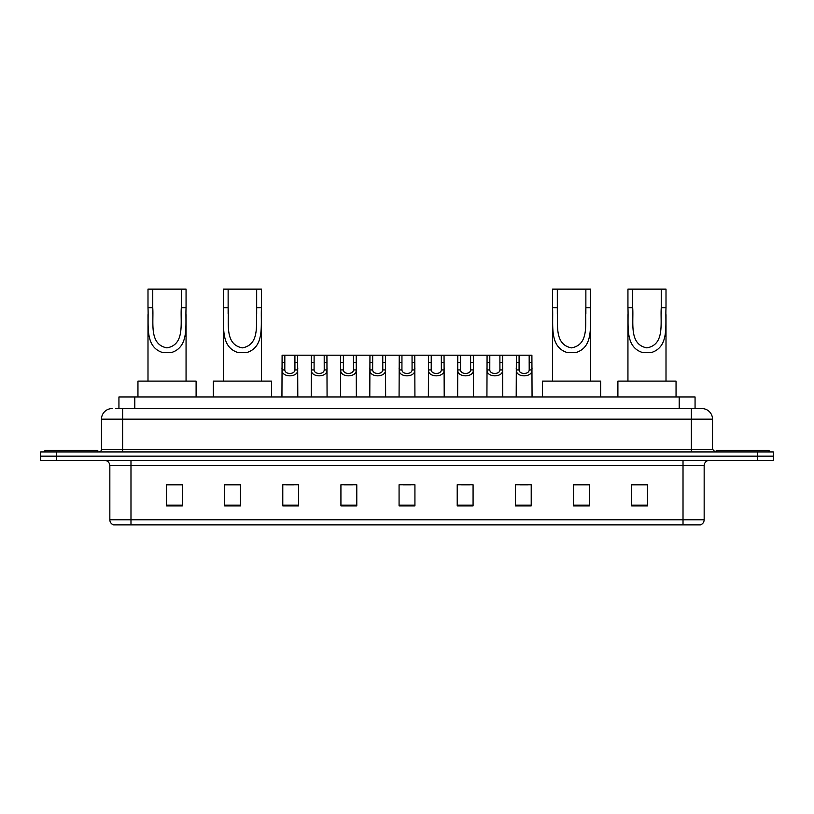 <?xml version="1.0" encoding="UTF-8"?>
<svg xmlns="http://www.w3.org/2000/svg" width="814" height="814" viewBox="0 0 814 814"><rect width="100%" height="100%" fill="white"/><g stroke="black" fill="none" stroke-linecap="round" stroke-linejoin="round"><path stroke-width="1.22" d="M115.761 408.587L122.629 408.587L115.761 408.587L118.936 408.587L118.936 396.957L695.064 396.957L695.064 408.587M112.057 408.587A10.572 10.572 0 0 0 101.485 419.159L101.485 449.287A2.646 2.646 0 0 1 98.84 451.933M712.515 419.159L122.629 419.159L122.629 408.587L701.943 408.587A10.572 10.572 0 0 1 712.515 419.159L712.515 449.287L715.16 451.933M56.553 451.933L40.7 451.933L40.7 456.155L56.553 456.155L40.7 456.155L40.7 460.388L56.553 460.388L56.553 456.155L757.447 456.155L56.553 456.155L56.553 451.933L757.447 451.933L757.447 456.155L773.3 456.155L757.447 456.155L757.447 460.388L56.553 460.388M773.3 451.933L773.3 456.155L773.3 451.933L757.447 451.933M701.78 408.587L698.239 408.587M700.091 524.867L113.909 524.867M113.645 524.867A5.281 5.281 0 0 1 109.839 519.8L130.983 519.8L130.983 524.867L683.017 524.867L683.017 519.8L704.161 519.8L704.161 465.669A5.281 5.281 0 0 1 709.452 460.388M109.839 519.8L109.839 465.669C109.524 462.464 107.763 460.704 104.548 460.388M647.496 505.891L647.496 484.757L631.644 484.757L631.644 505.891L647.496 505.891M589.356 505.891L589.356 484.757L573.504 484.757L573.504 505.891L589.356 505.891M531.216 505.891L531.216 484.757L515.354 484.757L515.354 505.891L531.216 505.891M473.076 505.891L473.076 484.757L457.214 484.757L457.214 505.891L473.076 505.891M182.356 505.891L182.356 484.757L166.504 484.757L166.504 505.891L182.356 505.891M240.496 505.891L240.496 484.757L224.644 484.757L224.644 505.891L240.496 505.891M298.646 505.891L298.646 484.757L282.784 484.757L282.784 505.891L298.646 505.891M356.786 505.891L356.786 484.757L340.924 484.757L340.924 505.891L356.786 505.891M414.926 505.891L414.926 484.757L399.074 484.757L399.074 505.891L414.926 505.891M773.3 460.388L773.3 456.155L773.3 460.388L757.447 460.388M683.017 524.867L699.938 524.867M520.166 484.859L528.093 484.859M344.475 484.859L352.401 484.859M285.907 484.859L293.834 484.859M461.599 484.859L469.525 484.859M403.032 484.859L410.968 484.859M240.496 484.859L224.644 484.859M182.356 484.859L166.504 484.859M589.356 484.859L573.504 484.859M647.496 484.859L631.644 484.859M97.782 451.933L97.782 450.346L44.933 450.346L44.933 451.933M152.757 289.133L186.06 289.133L186.06 307.784C185.205 325.183 189.631 347.049 171.143 352.635L162.912 352.635C144.414 347.029 148.86 325.132 147.995 307.784L147.995 289.133L152.757 289.133L152.757 313.909M147.995 307.784L152.757 307.784C153.775 322.761 148.87 344.454 166.921 347.873C185.216 344.678 180.291 322.853 181.298 307.784L181.298 289.133M186.06 307.784L181.298 307.784L181.298 313.98M147.995 314.58L147.995 381.105M186.06 314.621L186.06 381.105M196.103 396.957L196.103 381.105L137.953 381.105L137.953 396.957M228.134 289.133L261.436 289.133L261.436 307.784C260.572 325.183 265.008 347.049 246.52 352.635L238.288 352.635C219.79 347.029 224.237 325.132 223.372 307.784L223.372 289.133L228.134 289.133L228.134 313.909M223.372 307.784L228.134 307.784C229.151 322.761 224.247 344.454 242.297 347.873C260.582 344.678 255.657 322.853 256.675 307.784L256.675 289.133M261.436 307.784L256.675 307.784L256.675 313.98M223.372 314.58L223.372 381.105M261.436 314.621L261.436 381.105M271.479 396.957L271.479 381.105L213.329 381.105L213.329 396.957M557.325 289.133L590.628 289.133L590.628 307.784C589.774 325.183 594.2 347.049 575.712 352.635L567.48 352.635C548.982 347.029 553.428 325.132 552.564 307.784L552.564 289.133L557.325 289.133L557.325 313.909M552.564 307.784L557.325 307.784C558.343 322.761 553.439 344.454 571.489 347.873C589.784 344.678 584.859 322.853 585.866 307.784L585.866 289.133M590.628 307.784L585.866 307.784L585.866 313.98M552.564 314.58L552.564 381.105M590.628 314.621L590.628 381.105M600.671 396.957L600.671 381.105L542.521 381.105L542.521 396.957M632.702 289.133L666.005 289.133L666.005 307.784C665.14 325.183 669.576 347.049 651.088 352.635L642.856 352.635C624.358 347.029 628.805 325.132 627.94 307.784L627.94 289.133L632.702 289.133L632.702 313.909M627.94 307.784L632.702 307.784C633.719 322.761 628.815 344.454 646.865 347.873C665.15 344.678 660.225 322.853 661.243 307.784L661.243 289.133M666.005 307.784L661.243 307.784L661.243 313.98M627.94 314.58L627.94 381.105M666.005 314.621L666.005 381.105M676.047 396.957L676.047 381.105L617.897 381.105L617.897 396.957M769.067 451.933L769.067 450.346L716.218 450.346L716.218 451.933M284.829 355.199L284.798 369.922C284.992 374.623 294.749 374.623 294.933 369.922L294.912 355.199L282.102 355.199L281.939 396.957M294.912 355.199L297.639 355.199L297.802 396.957M297.802 368.02L297.649 369.922C298.28 377.798 281.451 377.798 282.082 369.922L281.939 368.02M314.112 355.199L314.082 369.922C314.275 374.623 324.033 374.623 324.216 369.922L324.196 355.199L311.386 355.199L311.223 396.957M324.196 355.199L326.923 355.199L327.075 396.957M327.075 368.02L326.933 369.922C327.564 377.798 310.734 377.798 311.365 369.922L311.223 368.02M343.396 355.199L343.366 369.922C343.549 374.623 353.317 374.623 353.5 369.922L353.479 355.199L340.669 355.199L340.506 396.957M353.479 355.199L356.206 355.199L356.359 396.957M356.359 368.02L356.217 369.922C356.847 377.798 340.018 377.798 340.649 369.922L340.506 368.02M372.68 355.199L372.649 369.922C372.832 374.623 382.6 374.623 382.784 369.922L382.763 355.199L369.953 355.199L369.79 396.957M382.763 355.199L385.49 355.199L385.643 396.957M385.643 368.02L385.5 369.922C386.131 377.798 369.302 377.798 369.932 369.922L369.79 368.02M401.953 355.199L401.933 369.922C402.116 374.623 411.884 374.623 412.067 369.922L412.047 355.199L399.236 355.199L399.074 396.957M412.047 355.199L414.764 355.199L414.926 396.957M414.926 368.02L414.784 369.922C415.415 377.798 398.585 377.798 399.216 369.922L399.074 368.02M431.237 355.199L431.217 369.922C431.4 374.623 441.168 374.623 441.351 369.922L441.32 355.199L428.51 355.199L428.357 396.957M441.32 355.199L444.047 355.199L444.21 396.957M444.21 368.02L444.068 369.922C444.698 377.798 427.869 377.798 428.5 369.922L428.357 368.02M460.521 355.199L460.5 369.922C460.683 374.623 470.451 374.623 470.634 369.922L470.604 355.199L457.794 355.199L457.641 396.957M470.604 355.199L473.331 355.199L473.494 396.957M473.494 368.02L473.351 369.922C473.982 377.798 457.153 377.798 457.783 369.922L457.641 368.02M489.804 355.199L489.784 369.922C489.967 374.623 499.725 374.623 499.918 369.922L499.888 355.199L487.077 355.199L486.925 396.957M499.888 355.199L502.614 355.199L502.777 396.957M502.777 368.02L502.635 369.922C503.266 377.798 486.436 377.798 487.067 369.922L486.925 368.02M519.088 355.199L519.067 369.922C519.251 374.623 529.008 374.623 529.202 369.922L529.171 355.199L516.361 355.199L516.198 396.957M529.171 355.199L531.898 355.199L532.061 396.957M532.061 368.02L531.918 369.922C532.549 377.798 515.72 377.798 516.351 369.922L516.198 368.02M297.639 355.199L311.386 355.199M326.923 355.199L340.669 355.199M356.206 355.199L369.953 355.199M385.49 355.199L399.236 355.199M414.764 355.199L428.51 355.199M444.047 355.199L457.794 355.199M473.331 355.199L487.077 355.199M502.614 355.199L516.361 355.199M134.798 408.587L134.798 396.957M679.202 408.587L679.202 396.957M122.629 451.933L122.629 419.159L101.485 419.159M101.485 449.287L712.515 449.287M691.371 408.587L691.371 451.933M683.017 460.388L683.017 465.669L109.839 465.669M704.161 465.669L683.017 465.669L683.017 519.8L130.983 519.8L130.983 460.388M414.926 505.158L399.074 505.158M356.786 505.158L340.924 505.158M298.646 505.158L282.784 505.158M240.496 505.158L224.644 505.158M182.356 505.158L166.504 505.158M473.076 505.158L457.214 505.158M531.216 505.158L515.354 505.158M589.356 505.158L573.504 505.158M647.496 505.158L631.644 505.158M162.912 352.635L171.143 352.635M238.288 352.635L246.52 352.635M567.48 352.635L575.712 352.635M642.856 352.635L651.088 352.635M297.649 369.922L294.933 369.922M284.798 369.922L282.082 369.922M284.829 362.454L282.102 362.454M297.639 362.454L294.912 362.454M326.933 369.922L324.216 369.922M314.082 369.922L311.365 369.922M314.112 362.454L311.386 362.454M326.923 362.454L324.196 362.454M356.217 369.922L353.5 369.922M343.366 369.922L340.649 369.922M343.396 362.454L340.669 362.454M356.206 362.454L353.479 362.454M385.5 369.922L382.784 369.922M372.649 369.922L369.932 369.922M372.68 362.454L369.953 362.454M385.49 362.454L382.763 362.454M414.784 369.922L412.067 369.922M401.933 369.922L399.216 369.922M401.953 362.454L399.236 362.454M414.764 362.454L412.047 362.454M444.068 369.922L441.351 369.922M431.217 369.922L428.5 369.922M431.237 362.454L428.51 362.454M444.047 362.454L441.32 362.454M473.351 369.922L470.634 369.922M460.5 369.922L457.783 369.922M460.521 362.454L457.794 362.454M473.331 362.454L470.604 362.454M502.635 369.922L499.918 369.922M489.784 369.922L487.067 369.922M489.804 362.454L487.077 362.454M502.614 362.454L499.888 362.454M531.918 369.922L529.202 369.922M519.067 369.922L516.351 369.922M519.088 362.454L516.361 362.454M531.898 362.454L529.171 362.454M700.355 524.867C702.747 524.023 704.018 522.334 704.161 519.8"/></g></svg>
